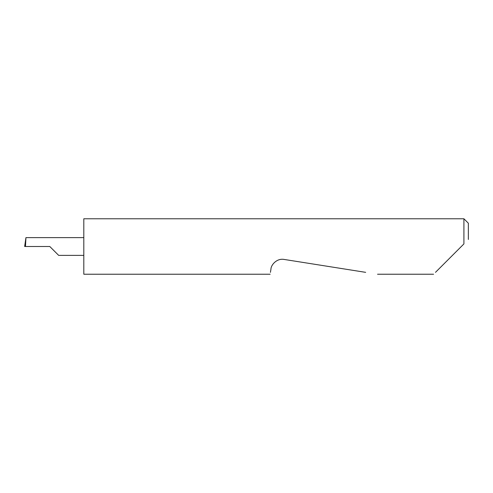 <?xml version="1.0" encoding="UTF-8"?>
<svg xmlns="http://www.w3.org/2000/svg" width="493" height="493" viewBox="0 0 493 493"><rect width="100%" height="100%" fill="white"/><g stroke="black" fill="none" stroke-linecap="round" stroke-linejoin="round"><path stroke-width="0.74" d="M49.793 246.5L58.667 255.374L49.793 246.5L58.667 255.374L49.793 246.5L25.476 246.5L25.944 237.626L24.65 246.5L25.476 246.5M435.473 272.352L463.913 243.912L463.913 218.769L83.81 218.769L83.81 274.231L270.139 274.231M270.435 272.352L270.959 269.03C270.971 265.105 276.69 258.049 284.159 259.441L365.664 272.352M463.913 243.912L461.325 246.5M83.81 237.626L25.944 237.626M463.913 218.769L468.35 223.206L468.35 239.475M58.667 255.374L83.81 255.374M433.594 274.231L377.539 274.231"/></g></svg>
